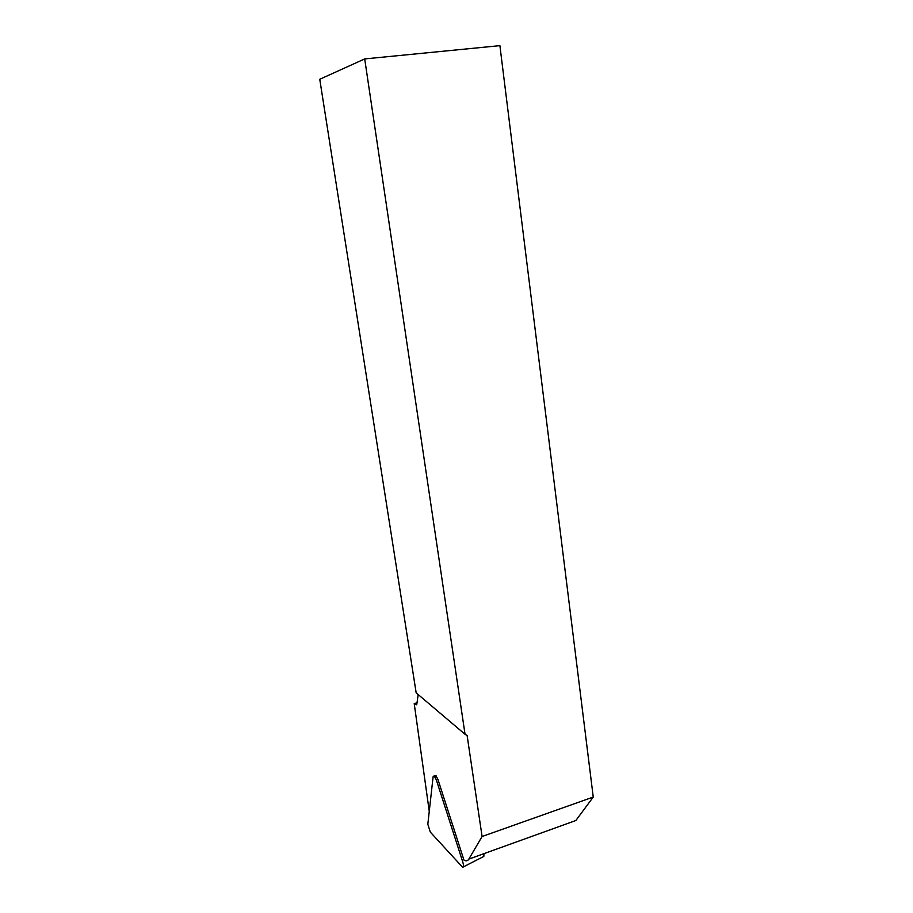 <?xml version="1.0" encoding="UTF-8"?>
<svg xmlns="http://www.w3.org/2000/svg" width="913" height="913" viewBox="0 0 913 913"><rect width="100%" height="100%" fill="white"/><g stroke="black" fill="none" stroke-linecap="round" stroke-linejoin="round"><path stroke-width="1.37" d="M434.154 775.867L433.116 776.689L427.82 824.234L430.32 832.108L462.64 867.282C463.747 867.407 463.804 865.684 462.811 862.134L436.3 779.816L434.154 775.867L435.855 775.536L437.898 779.291L463.941 860.057C466.052 861.313 467.673 860.993 468.826 859.11L482.087 836.502L467.125 735.536L465.048 734.292L364.698 58.923L499.902 45.65L593.245 797.049L575.852 820.513L570.99 822.271M418.188 694.553L416.727 704.779L414.217 703.615L429.258 811.372M417.058 702.748L414.217 703.615M465.048 734.292L416.168 692.841L319.755 79.271L364.698 58.923M482.087 836.502L593.245 797.049M463.405 866.882L483.822 856.428L483.913 854.431M468.826 859.11L575.852 820.513M434.85 776.312L436.311 776.004M436.3 779.816L437.898 779.291"/></g></svg>
